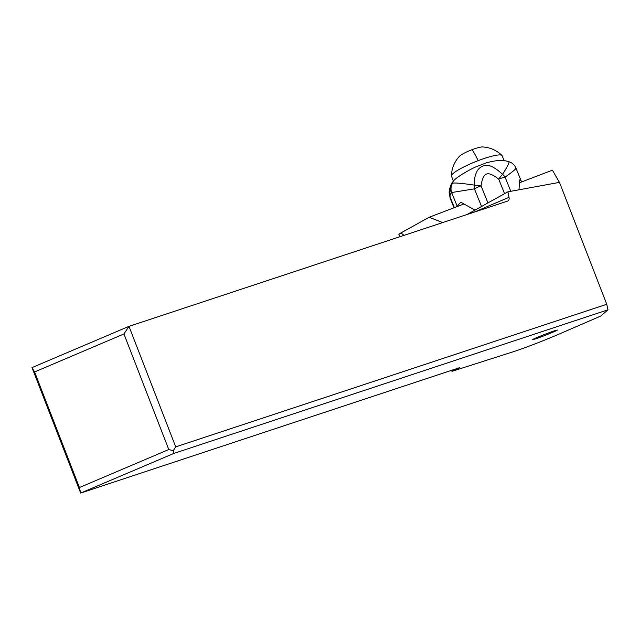 <?xml version="1.0" encoding="UTF-8"?>
<svg xmlns="http://www.w3.org/2000/svg" width="640" height="640" viewBox="0 0 640 640"><rect width="100%" height="100%" fill="white"/><g stroke="black" fill="none" stroke-linecap="round" stroke-linejoin="round"><path stroke-width="0.96" d="M554.816 335.92A30.648 1.232 -21.2 0 1 513.096 351.8L452.008 371.328L459.416 367.744L80.664 493.056L173.824 453.44L608 309.792L600.712 316.08L556.672 335.128A30.648 1.232 -21.2 0 1 554.816 335.92M554.568 330.776C547.824 332.968 531.968 339.376 532.688 339.624L535.528 338.888C542.264 336.696 558.12 330.28 557.408 330.032L554.568 330.776M452.008 371.328L451.616 370.328M399.808 236.76L398.864 234.328L400.856 232.968L404.088 235.344M608 309.792L606.76 304.272L559.48 182.368L507.896 191.832L467.096 214.496M559.424 182.376L552.424 170.176L519.584 182.72M442.688 222.568L429.12 217.272L400.856 232.968M463.528 204.128L429.12 217.272M173.824 453.44L173.208 450.68L175.728 446.88L128.984 326.36L507.736 201.048A4.24 2.64 67 0 0 507.864 201A4.24 2.64 67 0 0 509.024 197.32L507.896 191.832M175.728 446.88L606.76 304.272M32 367.6L34.592 371.952L123.944 333.96L128.984 326.36L32 367.6L80.664 493.056L79.424 487.536L168.768 449.536L173.208 450.68M123.944 333.96L168.768 449.536M34.592 371.952L79.424 487.536M519 189.792L519.576 179.944A53.024 8.872 -22 0 1 521.28 181.2A53.024 8.872 -22 0 1 521.384 182.032M457.288 206.512L451.64 192.544L474.416 188.84A10.608 6.2 -97.2 0 1 474.312 185.112L481.048 185.832C483.2 172.072 487.44 170.488 498.688 179.112A10.608 1.776 158 0 1 505.072 177.152C513.68 170.984 517.184 167.968 515.584 168.104M504.608 160.648C501.496 159.84 495.56 160.52 486.792 162.68L474.704 167.304C464.864 172.312 458.008 176.608 454.12 180.2L452.064 182.776M508.76 161.704C509.784 161.952 507.72 166.16 502.568 174.312C495.576 167.984 490.36 165.072 486.944 165.568C482.976 165.328 479.776 167.04 477.328 170.704C475.344 174.776 474.4 176.744 474.312 185.112C462.448 183.352 455.192 182.704 452.552 183.176L451.064 184.664L449.448 189.376M454.024 207.76L450.136 198.144L450.032 195.064L451.4 192.592C450.256 189.384 450.52 186.304 452.192 183.36L454.12 180.2M451.4 192.592L451.64 192.544C450.568 189.288 450.872 186.16 452.552 183.176M481.552 206.464L474.416 188.84A10.608 1.776 -22 0 1 481.048 185.832L487.96 202.904M510.8 191.304L505.072 177.152A10.608 7.968 -127.5 0 0 502.568 174.312A10.608 0.856 126.2 0 0 498.688 179.112L504.584 193.672M474.96 210.128L461.304 202.488M457.464 206.44A53.024 8.872 -22 0 1 460.712 202.424L460.936 202.336M454.376 207.624L449.864 196.472L449.344 190.52M450.032 195.064L449.472 189.392M504.04 160.464L502.112 155.696A27.304 4.416 158 0 0 501.936 155.432A27.304 4.416 158 0 0 478.136 160.656A27.304 4.416 158 0 0 451.432 175.84A27.304 4.416 158 0 0 451.48 176.152L453.424 180.968M451.432 175.84A29.688 29.688 0 0 1 459.416 156.32A13.256 2.144 -22 0 1 471.936 149.728A13.256 2.144 -22 0 1 482.632 146.944A29.688 29.688 0 0 1 501.936 155.432M474.016 212.208L509.024 197.32M453.664 180.688L451.96 183.52C450.392 186.464 450.144 189.52 451.224 192.688M471.936 149.728A29.688 3.448 69.1 0 1 478.136 160.656M503.976 160.448L508.888 161.704C512.2 162.736 514.568 164.864 515.984 168.104L521.28 181.2M451.056 184.672L452.088 182.824M450.136 198.144L449.112 192.176M449.112 192.112L449.512 189.064"/></g></svg>
